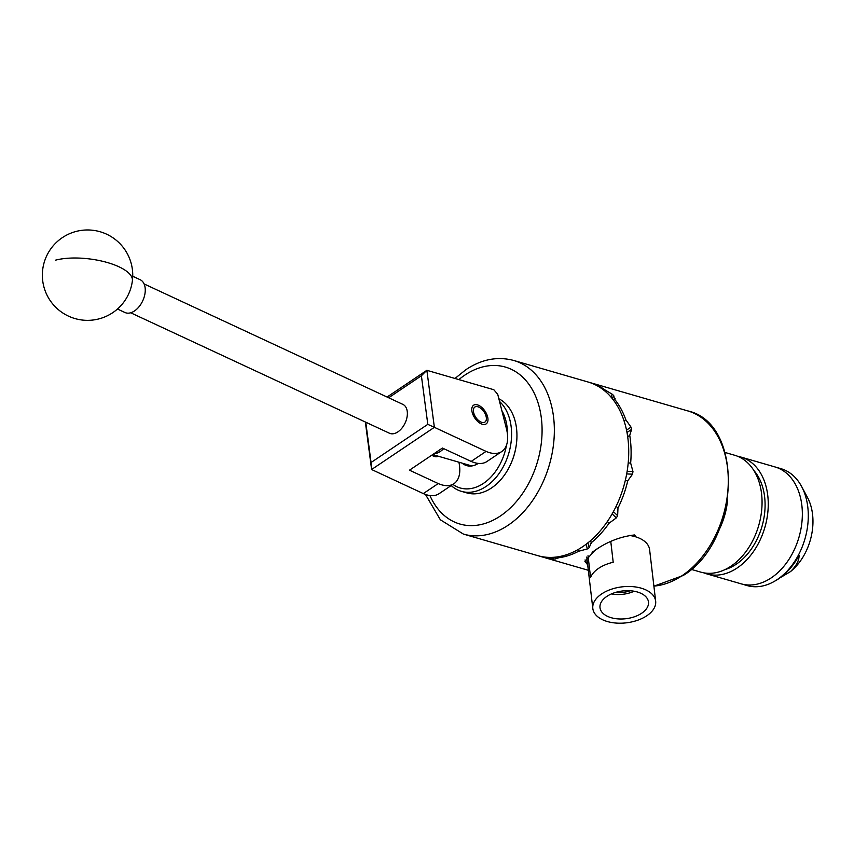 <?xml version="1.0" encoding="UTF-8"?>
<svg xmlns="http://www.w3.org/2000/svg" width="854" height="854" viewBox="0 0 854 854"><rect width="100%" height="100%" fill="white"/><g stroke="black" fill="none" stroke-linecap="round" stroke-linejoin="round"><path stroke-width="1.28" d="M487.602 416.795A11.251 6.159 56.1 0 0 481.389 407.091A11.251 6.159 56.1 0 0 473.607 405.212A11.251 6.159 56.1 0 0 472.166 412.322A11.251 6.159 56.1 0 0 478.368 422.025A11.251 6.159 56.1 0 0 486.161 423.894A11.251 6.159 56.1 0 0 487.602 416.795M431.772 455.193A11.337 6.213 56.1 0 0 434.505 456.506A11.337 6.213 56.1 0 0 438.251 456.207M506.433 428.687L497.733 394.324L493.815 389.723L426.861 370.316L434.376 427.32L486.075 451.392A36.156 19.791 56.1 0 0 501.81 451.51A36.156 19.791 56.1 0 0 506.433 428.687M501.81 451.51L486.897 461.534A36.156 19.791 -123.9 0 1 471.162 461.416L442.415 448.04L409.472 470.18L438.219 483.556A36.156 19.791 56.1 0 0 453.954 483.684L439.041 493.708A36.156 19.791 -123.9 0 1 423.306 493.591L371.607 469.519L365.341 422.015M453.954 483.684A36.156 19.791 56.1 0 0 458.897 462.195M387.075 397.035L426.861 370.316M427.801 424.353L434.376 427.32L371.607 469.519L371.063 462.505L427.801 424.353L421.396 375.749L388.655 397.772M438.219 483.556L423.306 493.591M486.075 451.392L471.162 461.416M365.758 422.207L371.063 462.505M421.396 375.749L426.786 370.337M144.091 283.934L402.907 404.401A15.906 9.864 115 0 1 407.241 411.393A15.906 9.864 115 0 1 401.946 428.11A15.906 9.864 115 0 1 389.477 433.245L130.673 312.777M117.468 309.031L124.93 312.5A18.073 11.209 -65 0 0 130.47 312.842A18.073 11.209 -65 0 0 144.241 296.818A18.073 11.209 -65 0 0 140.184 279.728L132.722 276.248M452.898 484.389A47.002 32.911 -73.8 0 0 506.497 445.201M499.547 401.465A49.895 34.929 106.2 0 1 510.543 445.788A49.895 34.929 106.2 0 1 461.384 491.338A49.895 34.929 106.2 0 1 451.19 485.542M516.254 445.137L516.168 445.703A47.002 32.911 106.2 0 1 515.837 447.774A47.002 32.911 106.2 0 1 511.055 463.359L510.82 463.882A49.895 34.929 -73.8 0 0 515.901 447.336A49.895 34.929 -73.8 0 0 516.254 445.137A49.895 34.929 -73.8 0 0 498.864 398.765M461.384 491.338L466.743 492.886A49.895 34.929 -73.8 0 0 510.82 463.882M507.5 434.675A47.002 32.911 -73.8 0 0 501.864 410.625M462.153 463.146A23.72 16.61 -73.8 0 0 466.69 465.622A23.72 16.61 -73.8 0 0 478.261 463.412M473.81 408.287A9.042 4.953 56.1 0 0 477.546 419.517A9.042 4.953 56.1 0 0 485.947 420.83A9.042 4.953 56.1 0 0 486.385 418.417A9.042 4.953 56.1 0 0 478.752 407.08A9.042 4.953 56.1 0 0 473.81 408.287M718.673 530.718A60.847 42.604 -73.8 0 0 727.619 499.825A60.847 42.604 106.2 0 1 718.673 530.718M753.815 470.426A56.513 39.562 106.2 0 1 763.209 489.128A56.513 39.562 106.2 0 1 725.078 569.565M737.76 456.335A60.847 42.604 106.2 0 1 740.909 457.061A60.847 42.604 106.2 0 1 766.219 487.1A60.847 42.604 106.2 0 1 753.868 550.99A60.847 42.604 106.2 0 1 707.027 573.952A60.847 42.604 106.2 0 1 703.974 572.885M740.909 457.061L775.005 466.946A60.847 42.604 106.2 0 1 800.315 496.985A60.847 42.604 106.2 0 1 787.964 560.864A60.847 42.604 106.2 0 1 741.123 583.826L747.069 585.556A60.847 42.604 106.2 0 0 774.087 581.521A60.847 42.604 106.2 0 0 806.261 498.704A60.847 42.604 106.2 0 0 801.618 486.524A60.847 42.604 106.2 0 0 780.951 468.675L775.005 466.946A60.847 42.604 106.2 0 1 800.315 496.985A60.847 42.604 106.2 0 1 787.964 560.864A60.847 42.604 106.2 0 1 741.123 583.826L707.027 573.952M725.057 452.471L734.707 455.267A60.847 42.604 106.2 0 1 760.028 485.307A60.847 42.604 106.2 0 1 747.677 549.197A60.847 42.604 106.2 0 1 700.835 572.148L691.174 569.351M801.618 486.524L807.489 497.498A49.895 34.929 106.2 0 1 811.3 507.489A49.895 34.929 106.2 0 1 790.441 571.636C796.27 566.063 799.152 560.64 799.088 555.378A59.3 41.526 106.2 0 1 775.613 580.656L774.087 581.521M780.012 577.827L790.441 571.636M443.696 448.638A22.599 15.82 106.2 0 1 433.586 453.976M629.302 535.426A31.63 18.115 -6.7 0 1 636.006 536.92L634.607 534.946C620.644 536.525 607.429 541.639 594.971 550.286L584.915 561.388L587.68 564.825M586.132 544.233L587.328 548.951A90.385 63.281 -73.8 0 0 588.257 548.343A90.385 63.281 -73.8 0 0 589.175 547.713L587.936 542.824M587.328 548.951L578.66 551.236A90.385 63.281 106.2 0 1 557.502 557.865L557.833 558.399M557.662 556.861L557.502 557.865L555.175 559.028L555.484 557.139M553.552 557.31L553.285 558.954A90.385 63.281 -73.8 0 0 555.175 559.028M553.285 558.954L544.66 557.384A90.385 63.281 106.2 0 1 540.155 556.328A90.385 63.281 106.2 0 1 538.97 555.975M607.29 616.236A24.403 13.984 173.3 0 0 634.661 616.705A24.403 13.984 173.3 0 0 648.442 601.707A24.403 13.984 173.3 0 0 641.183 593.445A24.403 13.984 173.3 0 0 614.282 592.815A24.403 13.984 173.3 0 0 599.967 607.397A24.403 13.984 173.3 0 0 607.29 616.236M611.443 593.914A23.528 13.472 173.3 0 0 634.159 591.246M615.243 592.505A20.315 11.636 173.3 0 0 630.124 590.754M602.273 619.609A31.63 18.115 -6.7 0 1 592.825 608.528A31.63 18.115 -6.7 0 1 611.026 589.356A31.63 18.115 -6.7 0 1 646.211 590.071A31.63 18.115 -6.7 0 1 655.659 601.152A31.63 18.115 -6.7 0 1 637.447 620.324A31.63 18.115 -6.7 0 1 602.273 619.609M636.006 536.92A31.63 18.115 -6.7 0 1 640.158 538.564A31.63 18.115 -6.7 0 1 649.606 549.645L655.659 601.152M610.77 541.479L613.204 562.263A31.63 18.115 173.3 0 0 590.573 577.475L588.022 555.73M463.402 534.081L537.774 555.644A90.385 63.281 -73.8 0 0 582.652 546.72A90.385 63.281 -73.8 0 0 628.661 455.758A90.385 63.281 -73.8 0 0 588.107 382.016L513.724 360.463A90.385 63.281 106.2 0 1 554.289 434.195A90.385 63.281 106.2 0 1 508.269 525.157A90.385 63.281 106.2 0 1 463.402 534.081L440.365 519.798L425.463 494.445M598.248 548.183L592.078 552.324M587.595 564.088A33.989 19.471 -6.7 0 1 585.065 559.914M589.292 382.378A90.385 63.281 106.2 0 1 590.488 382.709A90.385 63.281 106.2 0 1 604.76 389.776L612.329 394.292L610.813 396.875M612.126 398.423L613.748 395.658A90.385 63.281 -73.8 0 0 612.329 394.292M613.748 395.658L614.442 399.042A90.385 63.281 106.2 0 1 625.801 419.741L631.01 427.117L626.526 430.138M615.126 398.594L613.652 400.387M626.996 432.498L631.597 429.402A90.385 63.281 -73.8 0 0 631.01 427.117M631.597 429.402L629.74 435.326A90.385 63.281 106.2 0 1 630.647 463.049L632.963 471.557L627.135 471.333M626.687 473.938L632.536 474.151A90.385 63.281 -73.8 0 0 632.963 471.557M632.536 474.151L627.775 480.759A90.385 63.281 106.2 0 1 617.976 508.087L617.645 515.688L613.407 511.631M612.137 513.894L616.332 517.908A90.385 63.281 -73.8 0 0 617.645 515.688M616.332 517.908L609.083 523.192A90.385 63.281 106.2 0 1 591.203 542.792L591.544 543.507M590.648 540.571L591.203 542.792L589.175 547.713M578.66 551.236L578.211 549.474M609.083 523.192L607.354 521.538M627.775 480.759L625.256 480.663M616.129 506.315L617.976 508.087M629.74 435.326L627.679 436.714M628.202 462.964L630.647 463.049M624.06 420.915L625.801 419.741M604.29 390.566L604.76 389.776M55.393 260.203A45.198 16.354 7.1 0 1 118.877 266.758A45.198 16.354 7.1 0 1 132.391 280.752A45.198 45.198 0 0 0 106.622 234.188A45.198 45.198 0 0 0 42.7 269.576A45.198 45.198 0 0 0 81.963 320.004A45.198 45.198 0 0 0 132.391 280.752M429.914 495.523A81.706 57.207 -73.8 0 0 500.433 515.955A81.706 57.207 -73.8 0 0 539.354 407.401A81.706 57.207 -73.8 0 0 464.8 375.141A81.706 57.207 -73.8 0 0 458.865 379.592M653.886 586.111A90.385 63.281 -73.8 0 0 682.218 575.575A90.385 63.281 -73.8 0 0 728.227 484.613A90.385 63.281 -73.8 0 0 687.673 410.881L590.488 382.709M478.752 407.08L476.906 406.269M486.385 418.417L486.438 420.446M471.846 465.953L432.658 454.595M454.979 378.471L465.91 369.665C481.603 359.235 497.54 356.171 513.724 360.463M687.673 410.881C744.677 423.264 740.407 541.351 683.2 575.489L653.897 586.196M540.155 556.328L588.331 570.291M592.825 608.528L586.773 557.064"/></g></svg>
